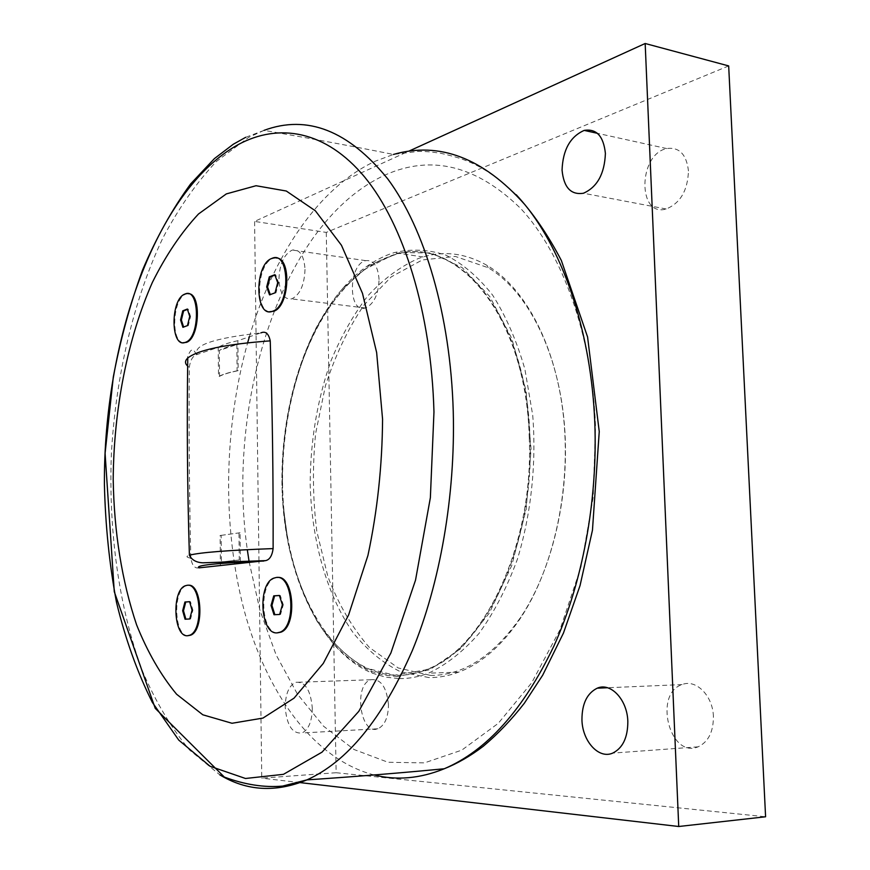 <?xml version="1.0" encoding="UTF-8"?>
<svg xmlns="http://www.w3.org/2000/svg" width="870" height="870" viewBox="0 0 870 870"><rect width="100%" height="100%" fill="white"/><g stroke="black" fill="none" stroke-linecap="round" stroke-linejoin="round"><path stroke-width="0.65" stroke-dasharray="4.35 3.26" d="M279.39 595.461L280.281 595.461L279.411 595.526M282.391 604.78L283.283 604.78L280.281 595.461M279.661 614.459L280.553 614.448L283.283 604.78M277.389 632.86C260.957 633.349 258.618 583.705 274.67 578.137L277.454 577.473M273.996 614.742L280.553 614.448M187.844 635.709C174.13 636.024 172.608 590.295 186.093 585.782L188.072 585.282M269.58 311.721C254.453 310.264 257.281 263.327 272.799 258.51L276.16 257.977M236.825 344.563L237.118 370.903L238.195 370.576L237.847 340.703L260.815 332.916C213.966 338.093 192.759 345.27 197.185 354.471L218.218 347.347L218.511 376.623L219.544 376.308L219.283 350.447L236.825 344.563C228.821 346.358 222.981 348.315 219.283 350.447M240.414 563.499L240.392 562.129M240.392 561.639L240.055 532.755L238.967 532.908L239.283 559.986L221.415 561.944L221.154 535.365L220.11 535.507L220.404 565.609M198.991 567.86C194.847 568.73 192.129 565.522 190.813 558.225C186.278 557.311 185.799 556.3 189.388 555.201M190.802 557.681C189.301 493.584 188.801 430.139 189.312 367.357C190.312 360.245 192.694 356.047 196.457 354.764L197.185 354.471M183.222 342.726C170.422 341.605 172.782 298.095 185.854 294.136L188.235 293.712M189.617 601.681L190.454 601.681L189.627 601.736M192.052 610.174L192.89 610.174L190.454 601.681M189.747 618.972L190.584 618.961L192.89 610.174M185.875 619.168L190.584 618.961M185.049 619.212L185.886 619.201M187.354 309.035L188.17 309.122L187.474 309.405M189.725 316.419L190.552 316.506L188.17 309.122M187.474 325.587L188.301 325.674L190.552 316.506M183.603 327.033L188.301 325.674M182.896 327.305L183.711 327.392M274.8 274.702L275.67 274.811L274.942 275.094M277.704 282.685L278.574 282.793L275.67 274.811M275.061 292.809L275.931 292.918L278.574 282.793M270.276 294.593L275.931 292.918M269.548 294.876L270.407 294.974M237.118 370.903C229.104 372.545 223.253 374.35 219.544 376.308M238.195 370.576C228.94 372.403 222.383 374.415 218.511 376.623M221.154 535.365L238.967 532.908M239.283 559.986L221.415 561.944M240.055 532.755L220.11 535.507M237.847 340.703C228.614 342.704 222.078 344.922 218.218 347.347M529.254 437.991C526.296 312.667 453.705 231.866 391.554 255.595L363.203 270.2C345.521 285.066 329.904 304.163 316.365 327.479C291.385 376.786 279.39 439.763 282.554 500.772L288.438 545.098C295.169 573.373 304.75 598.81 317.18 621.419C331.1 641.832 347.184 657.328 365.433 667.921L394.621 675.229L425.256 669.943C482.915 650.803 534.039 545.816 529.254 437.991M282.478 482.959C280.096 381.887 326.119 275.823 392.218 255.693C454.39 231.975 527.013 312.765 529.971 438.045C534.756 545.838 483.633 650.793 425.952 669.922C347.228 700.383 282.043 596.515 282.478 482.959M728.679 65.924L326.272 232.41L254.595 221.415L408.78 151.184M326.272 232.41L336.135 772.723L261.761 778.161L258.966 561.226M258.966 560.867L254.595 221.415M300.172 782.619L261.761 778.161M336.135 772.723L765.589 816.778M713.411 716.532C712.889 695.63 695.826 678.741 682.069 684.592C653.348 693.564 669.639 758.944 698.11 746.83C708.321 741.969 713.422 731.866 713.411 716.532M388.466 704.733C386.671 687.017 380.81 678.698 370.892 679.742C353.176 684.636 360.3 735.987 377.906 728.766C384.725 725.471 388.248 717.456 388.466 704.733M312.308 708.213C312.036 721.361 308.622 729.615 302.053 732.986C292.342 733.954 286.719 725.308 285.197 707.06C285.458 693.977 288.905 685.745 295.517 682.352C305.055 681.286 310.655 689.91 312.308 708.213M379.059 279.531C378.004 266.122 373.567 259.825 365.737 260.641C348.261 264.078 347.772 313.635 365.324 308.002C373.85 304.174 378.428 294.68 379.059 279.531M305.022 269.406C304.359 285.045 299.922 294.865 291.722 298.888C284.077 299.769 279.814 293.299 278.933 279.477C279.574 263.947 284.033 254.138 292.309 250.06C299.835 249.146 304.065 255.595 305.022 269.406M688.464 170.955C686.506 154.327 679.252 146.856 666.692 148.552C638.058 154.392 637.438 217.685 666.17 208.985C680.275 203.243 687.702 190.573 688.464 170.955M430.574 675.424L398.199 667.964L369.38 647.465C352.404 628.173 338.582 604.563 327.892 576.658L316.821 531.374C312.765 499.184 312.363 466.581 315.614 433.564L325.402 385.878C335.178 355.569 348.033 328.632 363.975 305.076L391.261 276.867L422.287 259.956L455.314 256.422L488.146 267.699C525.893 289.917 556.539 347.326 563.858 418.557C571.111 489.756 553.635 567.903 520.858 617.015C493.475 656.121 463.384 675.588 430.574 675.424M397.481 676.534L383.898 675.109L370.75 671.183C321.095 650.695 287.752 579.692 282.609 501C277.628 422.113 300.106 337.712 342.214 289.112L369.554 265.165L399.83 252.539L431.368 252.974L462.122 267.579L489.734 296.474L511.777 338.452L526.078 390.815L531.081 449.485L526.143 509.461L511.745 565.522L489.353 612.991L461.154 648.389L429.704 669.748L397.481 676.534M399.243 678.6C408.922 678.73 418.677 676.925 428.508 673.162C446.201 664.897 463.036 651.663 479 633.469C494.073 612.578 506.862 587.848 517.378 559.269C531.102 514.377 536.507 463.96 532.734 415.305L524.893 369.217C516.66 340.67 505.894 315.951 492.561 295.039C478.141 276.801 462.481 263.458 445.581 255.019C428.377 249.462 411.227 248.668 394.132 252.637L389.499 254.203C372.719 260.608 357.342 271.777 343.378 287.709C300.868 336.788 278.204 421.863 283.228 501.392C288.427 580.725 322.052 652.38 372.229 673.152L385.519 677.132L399.243 678.6M428.964 677.578L400.939 671.977C383.235 663.288 367.325 650.238 353.198 632.794C326.783 594.928 311.819 541.26 310.188 484.633C310.296 441.329 317.158 400.233 330.774 361.322C340.92 336.733 353.231 314.973 367.684 296.028C383.213 279.139 400.124 266.622 418.426 258.488L423.124 256.954C444.635 250.571 465.961 253.387 487.113 265.426C525.241 287.807 556.245 345.825 563.651 417.904C570.992 489.94 553.298 569.024 520.162 618.657C501.685 645.823 481.164 663.669 458.599 672.184C448.648 675.903 438.774 677.697 428.964 677.578M189.312 367.357L187.659 366.074M374.046 774.963C312.515 758.836 265.85 691.737 243.828 609.13C222.176 525.795 223.84 428.268 247.624 342.802M249.364 336.799C273.18 256.302 318.246 187.648 375.231 161.211L393.447 154.447C352.513 146.247 309.394 138.221 264.078 130.359L245.721 137.297M249.103 561.672L259.934 610.207L276.094 654.86L297.409 694.075L323.553 726.2L354.025 749.505L388.031 762.272L424.451 762.881L461.807 750.125L498.271 723.329L531.733 682.743L560.008 629.695L581.04 566.696L593.188 497.335L595.515 425.952C591.915 334.428 562.303 253.377 520.989 208.8C476.89 165.626 431.683 154.327 385.366 174.892C282.304 221.719 225.885 401.157 247.308 549.666M264.067 130.359L248.657 137.373L216.402 161.472C196.424 182.776 178.557 208.321 162.82 238.097C133.327 300.346 115.743 376.449 111.371 454.01C108.456 531.603 118.896 608.402 142.724 671.705C155.784 702.036 171.39 728.136 189.551 750.005L219.86 774.876M273.789 578.137L274.67 578.137M185.256 585.771L186.093 585.782M185.038 294.038L185.854 294.136M271.929 258.39L272.799 258.51M196.457 354.764C194.293 350.403 192.738 348.935 191.802 350.338C190.867 348.903 186.376 358.222 187.768 358.027M392.218 255.693L391.554 255.595M425.952 669.922L425.256 669.943M682.069 684.592L607.488 687.746M698.11 746.83L612.719 753.105M370.892 679.742L295.517 682.352M377.906 728.766L302.053 732.986M365.737 260.641L292.309 250.06M365.324 308.002L291.722 298.888M666.692 148.552L597.385 133.306M666.17 208.985L583.465 193.238M370.75 671.183L372.229 673.152M342.214 289.112L343.378 287.709M423.124 256.954L394.132 252.637M458.599 672.184L428.508 673.162M488.146 267.699L487.113 265.426M520.858 617.015L520.162 618.657M516.247 194.76C485.047 165.452 466.146 158.927 439.883 153.098C429.693 151.706 422.276 151.162 417.665 151.456L393.447 154.447"/><path stroke-width="1.3" d="M279.411 595.526L274.615 595.852L271.94 605.455L274.866 614.698M273.735 595.852L279.39 595.461L282.391 604.78L279.661 614.459L273.996 614.742L271.048 605.455L273.735 595.852L274.615 595.852M277.454 577.473C294.038 574.95 297.464 626.433 280.945 632.164L277.389 632.86M277.084 632.871C260.337 634.621 257.422 583.835 273.789 578.137L276.301 577.484C293.005 574.33 296.724 626.367 280.053 632.175L277.084 632.871M271.048 605.455L271.94 605.455M382.572 419.209L376.645 352.567L362.485 293.342L341.464 245.286L315.408 210.834L286.295 191.019L256.041 185.723L226.32 193.912L198.48 214.009C181.188 232.594 165.822 255.388 152.38 282.391C127.379 339.05 113.763 409.335 113.198 479.25C114.068 532.299 121.854 580.812 136.579 624.801C147.574 652.163 160.917 675.316 176.621 694.249L202.808 714.792L232.007 723.274L262.968 718.076L294.049 698.142L323.303 663.386L348.62 614.938L367.956 555.354C377.352 511.255 382.224 465.863 382.572 419.209M188.072 585.282C202.025 582.813 204.526 630.511 190.595 635.198L187.844 635.709M276.16 257.977C291.798 257.585 289.569 306.468 273.713 311.253L269.58 311.721M260.815 332.916C265.491 330.85 268.634 333.493 270.233 340.855C272.375 408.769 273.343 478.011 273.115 548.589C272.158 555.702 269.667 559.704 265.676 560.617L198.991 567.86C194.532 565.391 216.151 563.118 263.827 561.03M190.813 558.225L190.802 557.681M188.235 293.712C201.535 292.853 199.795 338.408 186.354 342.378L183.222 342.726M189.627 601.736L185.756 602.007L183.494 610.74L185.875 619.168M184.929 602.007L189.617 601.681L192.052 610.174L189.747 618.972L185.049 619.212L182.656 610.74L184.929 602.007L185.756 602.007M187.518 635.731C173.521 637.297 171.499 590.425 185.256 585.771L187.137 585.293C201.122 582.552 203.743 630.489 189.747 635.209L187.518 635.731M182.656 610.74L183.494 610.74M187.474 309.405L183.592 310.916L181.373 320.019L183.603 327.033M182.765 310.829L187.354 309.035L189.725 316.419L187.474 325.587L182.896 327.305L180.558 319.932L182.765 310.829L183.592 310.916M185.299 342.378C170.509 348.652 170.205 299.019 184.929 294.071L185.038 294.038C199.861 286.872 200.448 337.614 185.527 342.291L185.299 342.378M180.558 319.932L181.373 320.019M274.942 275.094L270.157 276.975L267.547 287.013L270.276 294.593M269.298 276.856L274.8 274.702L277.704 282.685L275.061 292.809L269.548 294.876L266.688 286.904L269.298 276.856L270.157 276.975M272.538 311.275C254.779 318.692 254.105 264.502 271.788 258.444L271.929 258.39C289.732 249.907 290.787 305.403 272.843 311.155L272.538 311.275M266.688 286.904L267.547 287.013M408.78 151.184L645.17 43.5L678.73 826.5L300.172 782.619M678.73 826.5L765.589 816.778L728.679 65.924L645.17 43.5M627.836 721.578C627.792 737.575 622.757 748.091 612.719 753.105C598.658 759.423 582.226 740.99 581.943 719.631C581.986 703.689 587.087 693.205 597.244 688.181C610.729 682.113 627.4 699.763 627.836 721.578M605.4 153.403C604.574 173.826 597.266 187.104 583.465 193.238C570.894 195.174 563.76 187.474 562.063 170.139C562.836 149.868 570.209 136.623 584.194 130.402C596.472 128.466 603.541 136.133 605.4 153.403M273.115 548.589C227.722 550.275 199.817 552.483 189.388 555.201C187.354 488.494 186.811 422.766 187.768 358.027C197.871 349.957 225.363 344.237 270.233 340.855M187.659 366.074C184.777 363.464 184.821 360.789 187.768 358.027M393.447 154.447C439.491 141.244 483.296 157.97 524.871 204.635C563.89 252.365 591.274 333.058 594.83 423.201C597.701 501.533 582.367 583.085 553.896 646.062C523.359 709.757 486.808 750.658 444.244 768.765C420.058 778.574 396.655 780.64 374.046 774.963M247.624 342.802L249.364 336.799M247.308 549.666L249.103 561.672M433.967 411.999L430.367 497.705L415.523 580.159L390.88 653.022L358.788 711.355L322.041 752.148L283.446 774.333L245.481 778.487L210.105 766.296L178.742 740.087L152.359 702.394C137.373 672.521 125.421 639.2 116.515 602.421C109.37 564.358 105.335 524.969 104.411 484.242C103.552 342.649 155.143 190.769 238.075 144.67C278.868 122.594 325.858 130.348 364.834 177.273C403.549 224.395 431.259 312.08 433.967 411.999M219.86 774.876C246.743 791.091 275.768 792.766 306.947 779.879C347.337 761.761 382.43 718.718 412.249 650.749C440.046 583.487 455.478 495.617 453.248 411.434C450.464 314.635 424.636 228.636 387.77 178.937C348.468 130.576 307.23 114.383 264.067 130.359M280.053 632.175L280.945 632.164M189.747 635.209L190.595 635.198M185.527 342.291L186.354 342.378M272.843 311.155L273.713 311.253M265.676 560.628L202.851 562.814C196.261 562.498 191.77 559.965 189.388 555.201M607.488 687.746L597.244 688.181M597.385 133.306L584.194 130.402M245.721 137.297L233.29 144.246L214.39 158.623L190.639 183.929C172.195 209.246 156.132 238.054 142.43 270.374C130.152 304.087 120.441 339.615 113.307 376.949L105.085 453.324L114.285 591.741L155.219 708.332L224.351 777.084C244.851 784.686 264.262 787.698 282.598 786.099L306.947 779.879C355.341 776.649 401.103 772.941 444.244 768.765C457.424 763.512 470.409 756.03 483.209 746.319C497.749 734.117 511.462 719.762 524.338 703.243L542.684 675.196L563.477 633.012L580.04 585.597L592.459 530.2L599.245 431.574L587.576 336.973L561.346 260.478C547.948 234.813 532.918 212.911 516.247 194.76"/></g></svg>
